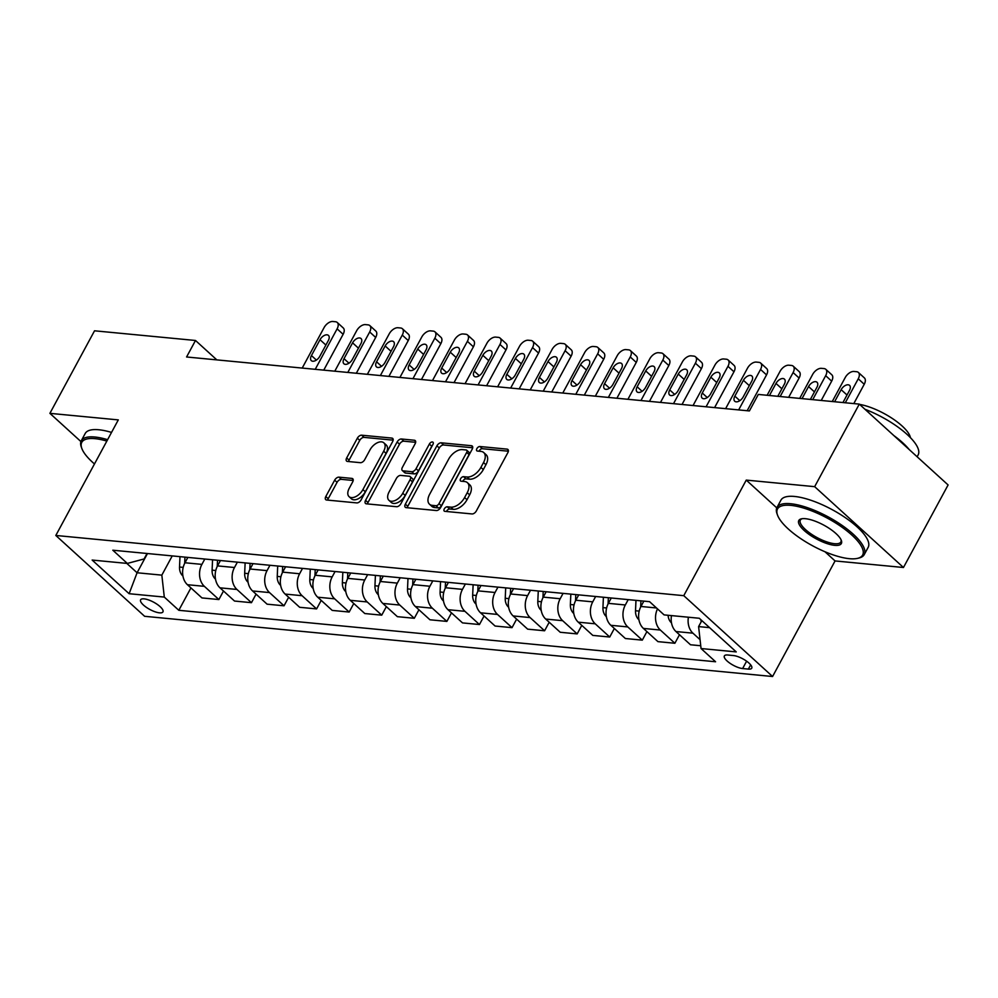 <?xml version="1.0" encoding="UTF-8"?>
<svg xmlns="http://www.w3.org/2000/svg" width="998" height="998" viewBox="0 0 998 998"><rect width="100%" height="100%" fill="white"/><g stroke="black" fill="none" stroke-linecap="round" stroke-linejoin="round"><path stroke-width="1.5" d="M444.285 508.905A2.732 1.572 -47.7 0 0 444.235 511.088A2.732 1.572 -47.7 0 0 444.846 511.338L472.017 513.945A3.892 2.233 -47.7 0 0 476.333 510.951L507.87 452.618A3.892 2.233 -47.7 0 0 507.932 449.487A3.892 2.233 -47.7 0 0 507.071 449.125L479.888 446.518A2.732 1.572 -47.7 0 0 476.869 448.626A2.732 1.572 -47.7 0 0 476.832 450.809A2.732 1.572 -47.7 0 0 477.443 451.059L480.949 451.395A12.463 7.161 -47.7 0 1 483.731 452.556A12.463 7.161 -47.7 0 1 483.531 462.548L480.899 467.413A12.463 7.161 -47.7 0 1 467.114 477.007L463.596 476.67A2.732 1.572 -47.7 0 0 460.577 478.766A2.732 1.572 -47.7 0 0 460.527 480.949A2.732 1.572 -47.7 0 0 461.138 481.198L464.656 481.535A12.463 7.161 -47.7 0 1 467.438 482.695A12.463 7.161 -47.7 0 1 467.239 492.7L464.606 497.553A12.463 7.161 -47.7 0 1 450.809 507.146L447.291 506.809A2.732 1.572 -47.7 0 0 444.285 508.905M467.438 482.695L469.833 484.878A12.463 7.161 -47.7 0 1 469.634 494.883L467.002 499.736A12.463 7.161 -47.7 0 1 453.217 509.329L449.699 508.992A2.732 1.572 -47.7 0 0 446.68 511.088A2.732 1.572 -47.7 0 0 446.493 511.5M508.369 451.208L482.296 448.713A2.732 1.572 -47.7 0 0 479.277 450.809A2.732 1.572 -47.7 0 0 479.077 451.221M483.731 452.556L486.138 454.739A12.463 7.161 -47.7 0 1 485.926 464.744L483.306 469.596A12.463 7.161 -47.7 0 1 469.509 479.19L465.991 478.853A2.732 1.572 -47.7 0 0 462.972 480.949A2.732 1.572 -47.7 0 0 462.785 481.36M159.468 612.834A12.7 4.104 -151.6 0 0 162.948 611.886A12.7 4.104 -151.6 0 0 157.222 604.364A12.7 4.104 -151.6 0 0 144.099 598.862A12.7 4.104 -151.6 0 0 140.618 599.81A12.7 4.104 -151.6 0 0 146.357 607.333A12.7 4.104 -151.6 0 0 159.468 612.834M338.971 477.156A3.892 2.233 -47.7 0 0 334.667 480.15L325.81 496.517A3.892 2.233 -47.7 0 0 325.747 499.649A3.892 2.233 -47.7 0 0 326.62 500.01L356.797 502.905A3.892 2.233 -47.7 0 0 361.101 499.911L392.651 441.565A3.892 2.233 -47.7 0 0 392.713 438.446A3.892 2.233 -47.7 0 0 391.84 438.085L361.663 435.19A3.892 2.233 -47.7 0 0 357.359 438.184L346.668 457.957A3.892 2.233 -47.7 0 0 346.605 461.076A3.892 2.233 -47.7 0 0 347.466 461.438L360.39 462.685A3.892 2.233 -47.7 0 0 364.694 459.679L369.996 449.873A10.417 5.988 -47.7 0 1 383.856 442.838A10.417 5.988 -47.7 0 1 383.681 451.196L362.91 489.594A10.417 5.988 -47.7 0 1 349.063 496.642A10.417 5.988 -47.7 0 1 349.238 488.284L352.693 481.884A3.892 2.233 -47.7 0 0 352.756 478.766A3.892 2.233 -47.7 0 0 351.882 478.404L338.971 477.156L341.378 479.339A3.892 2.233 -47.7 0 0 337.062 482.346L328.217 498.713A3.892 2.233 -47.7 0 0 327.706 500.11M118.3 419.896L49.9 413.347L94.536 330.8L195.496 340.48L186.576 356.985L749.398 410.939L758.318 394.435L859.29 404.115L814.655 486.662L746.255 480.1L683.767 595.669L55.813 535.464L118.3 419.896M405.35 504.152A3.892 2.233 -47.7 0 0 405.288 507.271A3.892 2.233 -47.7 0 0 406.161 507.633L436.338 510.527A3.892 2.233 -47.7 0 0 440.654 507.533L472.191 449.2A3.892 2.233 -47.7 0 0 472.254 446.069A3.892 2.233 -47.7 0 0 471.393 445.707L441.203 442.813A3.892 2.233 -47.7 0 0 436.899 445.807L405.35 504.152L407.758 506.335A3.892 2.233 -47.7 0 0 407.246 507.745M396.568 506.71L366.391 503.828A3.892 2.233 -47.7 0 1 365.518 503.466A3.892 2.233 -47.7 0 1 365.58 500.335L397.129 442.002A3.892 2.233 -47.7 0 1 401.433 438.995L414.357 440.243A3.892 2.233 -47.7 0 1 415.218 440.605A3.892 2.233 -47.7 0 1 415.156 443.723L402.369 467.388A3.892 2.233 -47.7 0 0 402.306 470.507A3.892 2.233 -47.7 0 0 403.167 470.869L411.737 471.692A3.892 2.233 -47.7 0 0 416.054 468.698L429.365 444.06A2.732 1.572 -47.7 0 1 432.995 442.226A2.732 1.572 -47.7 0 1 432.945 444.409L400.884 503.716A3.892 2.233 -47.7 0 1 396.568 506.71M733.48 655.561L727.754 655A12.3 3.98 -151.6 0 0 724.373 655.923A12.3 3.98 -151.6 0 0 729.925 663.221A12.3 3.98 -151.6 0 0 742.624 668.548L748.363 669.097A12.3 3.98 -151.6 0 0 751.744 668.173A12.3 3.98 -151.6 0 0 746.18 660.888A12.3 3.98 -151.6 0 0 733.48 655.561M683.767 595.669L772.577 676.507L144.623 616.302L55.813 535.464M190.93 587.897L178.817 610.302L715.578 661.761L701.058 648.538L736.237 651.906L699.274 618.261L664.094 614.893L649.573 601.669L112.811 550.21L127.332 563.433L144.074 558.967L147.03 553.491M178.817 610.302L164.296 597.078L129.116 593.71L92.153 560.065L127.332 563.433M824.972 551.744L835.064 560.938L903.464 567.5L814.655 486.662M903.464 567.5L948.1 484.953L859.29 404.115M49.9 413.347L80.925 441.578M835.064 560.938L772.577 676.507M216.828 359.879L195.496 340.48M701.058 648.538L698.6 626.594L701.844 620.606M698.6 626.594L709.578 627.642M147.479 553.541L137.088 572.765L161.838 575.135L172.23 555.911M223.502 591.016L218.886 599.549L201.958 597.927L187.424 584.703A15.868 11.926 -84.5 0 1 184.967 562.76L187.861 557.408M218.886 599.549L204.365 586.337A15.868 11.926 -84.5 0 1 201.908 564.381L204.802 559.03M256.074 594.147L251.459 602.68L234.518 601.046L219.997 587.834A15.868 11.926 -84.5 0 1 217.539 565.891L220.433 560.539M251.459 602.68L236.938 589.456A15.868 11.926 -84.5 0 1 234.48 567.513L237.374 562.161M288.647 597.266L284.031 605.798L267.09 604.177L252.569 590.953A15.868 11.926 -84.5 0 1 250.111 569.01L253.005 563.658M284.031 605.798L269.51 592.575A15.868 11.926 -84.5 0 1 267.052 570.631L269.947 565.28M321.219 600.384L316.603 608.917L299.662 607.295L285.141 594.072A15.868 11.926 -84.5 0 1 282.683 572.128L285.578 566.777M316.603 608.917L302.082 595.706A15.868 11.926 -84.5 0 1 299.625 573.75L302.506 568.398M353.779 603.503L349.175 612.036L332.234 610.414L317.713 597.203A15.868 11.926 -84.5 0 1 315.256 575.247L318.15 569.895M349.175 612.036L334.654 598.825A15.868 11.926 -84.5 0 1 332.184 576.881L335.079 571.53M386.351 606.634L381.735 615.167L364.806 613.545L350.286 600.322A15.868 11.926 -84.5 0 1 347.828 578.378L350.722 573.027M381.735 615.167L367.214 601.944A15.868 11.926 -84.5 0 1 364.757 580L367.651 574.648M418.923 609.753L414.307 618.286L397.379 616.664L382.858 603.441A15.868 11.926 -84.5 0 1 380.388 581.497L383.282 576.145M414.307 618.286L399.786 605.062A15.868 11.926 -84.5 0 1 397.329 583.119L400.223 577.767M451.495 612.872L446.879 621.405L429.951 619.783L415.43 606.572A15.868 11.926 -84.5 0 1 412.96 584.616L415.854 579.264M446.879 621.405L432.359 608.194A15.868 11.926 -84.5 0 1 429.901 586.25L432.795 580.886M484.067 616.003L479.452 624.536L462.511 622.902L447.99 609.691A15.868 11.926 -84.5 0 1 445.532 587.747L448.426 582.395M479.452 624.536L464.931 611.312A15.868 11.926 -84.5 0 1 462.473 589.369L465.367 584.017M516.64 619.122L512.024 627.655L495.083 626.033L480.562 612.809A15.868 11.926 -84.5 0 1 478.104 590.866L480.999 585.514M512.024 627.655L497.503 614.431A15.868 11.926 -84.5 0 1 495.045 592.488L497.94 587.136M549.212 622.241L544.596 630.773L527.655 629.152L513.134 615.941A15.868 11.926 -84.5 0 1 510.677 593.985L513.571 588.633M544.596 630.773L530.075 617.562A15.868 11.926 -84.5 0 1 527.618 595.606L530.512 590.255M581.772 625.372L577.168 633.905L560.227 632.27L545.706 619.059A15.868 11.926 -84.5 0 1 543.249 597.116L546.143 591.764M577.168 633.905L562.647 620.681A15.868 11.926 -84.5 0 1 560.177 598.738L563.072 593.386M614.344 628.49L609.741 637.023L592.8 635.402L578.279 622.178A15.868 11.926 -84.5 0 1 575.821 600.235L578.715 594.883M609.741 637.023L595.207 623.8A15.868 11.926 -84.5 0 1 592.75 601.856L595.644 596.505M646.916 631.609L642.3 640.142L625.372 638.52L610.851 625.297A15.868 11.926 -84.5 0 1 608.381 603.353L611.275 598.002M642.3 640.142L627.779 626.931A15.868 11.926 -84.5 0 1 625.322 604.975L628.216 599.623M679.488 634.74L674.873 643.261L657.944 641.639L643.423 628.428A15.868 11.926 -84.5 0 1 640.953 606.472L643.847 601.12M126.783 563.383L137.088 572.765L129.116 593.71M700.072 639.668L692.924 633.169A15.868 11.926 -84.5 0 1 688.408 617.226M671.479 615.604A15.868 11.926 -84.5 0 0 675.983 631.547L690.504 644.77L700.746 645.743M674.873 643.261L660.352 630.05A15.868 11.926 -84.5 0 1 657.495 608.88M161.838 575.135L164.296 597.078M746.255 480.1L776.781 507.882M472.69 447.79L443.611 444.996A3.892 2.233 -47.7 0 0 439.295 447.99L407.758 506.335M435.976 505.724A2.732 1.572 -47.7 0 0 438.995 503.628L466.69 452.418A2.732 1.572 -47.7 0 0 466.727 450.223A2.732 1.572 -47.7 0 0 466.116 449.973L462.411 449.624A12.463 7.161 -47.7 0 0 448.626 459.205L429.689 494.21A12.463 7.161 -47.7 0 0 429.489 504.215A12.463 7.161 -47.7 0 0 432.271 505.362L435.976 505.724L438.384 507.907A2.732 1.572 -47.7 0 0 441.39 505.811L438.995 503.628M466.727 450.223L469.135 452.418A2.732 1.572 -47.7 0 1 469.085 454.601L441.39 505.811M429.489 504.215L431.885 506.398A12.463 7.161 -47.7 0 0 434.666 507.545L432.271 505.362M438.384 507.907L434.666 507.545M415.667 442.314L403.841 441.191A3.892 2.233 -47.7 0 0 399.524 444.185L367.988 502.518A3.892 2.233 -47.7 0 0 367.476 503.928M402.306 470.507L404.701 472.69A3.892 2.233 -47.7 0 0 405.575 473.052L414.133 473.875A3.892 2.233 -47.7 0 0 418.449 470.881L431.772 446.256L429.365 444.06M432.471 445.283A2.732 1.572 -47.7 0 0 431.772 446.256M389.095 491.939A10.417 5.988 -47.7 0 0 388.921 500.297A10.417 5.988 -47.7 0 0 402.768 493.249L410.091 479.714A3.892 2.233 -47.7 0 0 410.153 476.595A3.892 2.233 -47.7 0 0 409.28 476.233L400.722 475.41A3.892 2.233 -47.7 0 0 396.406 478.404L389.095 491.939M388.921 500.297L391.316 502.481A10.417 5.988 -47.7 0 0 405.176 495.432L402.768 493.249M410.153 476.595L412.548 478.778A3.892 2.233 -47.7 0 1 412.486 481.897L405.176 495.432M353.192 480.475L341.378 479.339M349.063 496.642L351.458 498.825A10.417 5.988 -47.7 0 0 365.318 491.777L362.91 489.594M383.856 442.838L386.251 445.021A10.417 5.988 -47.7 0 1 386.076 453.379L365.318 491.777M393.15 440.168L364.07 437.374A3.892 2.233 -47.7 0 0 359.754 440.368L349.063 460.14A3.892 2.233 -47.7 0 0 348.564 461.55M853.801 403.591L864.243 384.267A7.934 4.566 132.3 0 0 864.38 377.905L858.38 372.441A7.934 4.566 -47.7 0 0 856.608 371.705L854.001 371.456A7.934 4.566 -47.7 0 0 845.219 377.556L832.257 401.52M858.38 372.441A7.934 4.566 -47.7 0 1 858.243 378.803L845.294 402.768M701.27 621.654A10.516 7.897 -84.5 0 1 700.796 619.658M842.948 402.543L849.473 390.468A6.35 3.655 -47.7 0 0 849.572 385.378A6.35 3.655 -47.7 0 0 841.139 389.669L834.602 401.745M821.229 400.46L831.671 381.149A7.934 4.566 132.3 0 0 831.808 374.786L825.808 369.322A7.934 4.566 -47.7 0 0 824.036 368.586L821.429 368.337A7.934 4.566 -47.7 0 0 812.646 374.437L799.697 398.402M825.808 369.322A7.934 4.566 -47.7 0 1 825.67 375.685L812.721 399.649M671.467 622.752L671.155 622.552A10.516 7.897 -84.5 0 1 668.099 615.279M810.376 399.425L816.9 387.349A6.35 3.655 -47.7 0 0 817.013 382.259A6.35 3.655 -47.7 0 0 808.567 386.55L802.043 398.626M788.657 397.341L799.111 378.03A7.934 4.566 132.3 0 0 799.236 371.655L793.235 366.191A7.934 4.566 -47.7 0 0 791.464 365.455L788.857 365.206A7.934 4.566 -47.7 0 0 780.074 371.318L767.125 395.27M793.235 366.191A7.934 4.566 -47.7 0 1 793.111 372.566L780.149 396.53M638.907 619.633L638.583 619.434A10.516 7.897 -84.5 0 1 635.514 610.751L635.976 600.372M640.928 600.846L640.654 607.071M777.804 396.293L784.328 384.23A6.35 3.655 -47.7 0 0 784.44 379.128A6.35 3.655 -47.7 0 0 775.995 383.432L769.47 395.495M747.165 410.727L766.539 374.899A7.934 4.566 132.3 0 0 766.664 368.536L760.663 363.072A7.934 4.566 -47.7 0 0 758.892 362.336L756.284 362.087A7.934 4.566 -47.7 0 0 747.502 368.187L725.621 408.656M760.663 363.072A7.934 4.566 -47.7 0 1 760.538 369.447L738.657 409.916M606.335 616.514L606.011 616.302A10.516 7.897 -84.5 0 1 602.942 607.632L603.403 597.253M608.356 597.727L608.081 603.952M743.423 380.3L734.852 396.156A6.35 3.655 -47.7 0 0 734.753 401.246A6.35 3.655 -47.7 0 0 743.198 396.954L751.768 381.099A6.35 3.655 -47.7 0 0 751.868 376.009A6.35 3.655 -47.7 0 0 743.423 380.3L749.298 385.652M714.593 407.608L733.967 371.78A7.934 4.566 132.3 0 0 734.091 365.418L728.091 359.954A7.934 4.566 -47.7 0 0 726.319 359.218L723.712 358.968A7.934 4.566 -47.7 0 0 714.942 365.068L693.049 405.537M728.091 359.954A7.934 4.566 -47.7 0 1 727.966 366.316L706.085 406.785M573.763 613.383L573.438 613.184A10.516 7.897 -84.5 0 1 570.369 604.501L570.831 594.122M575.784 594.596L575.509 600.821M710.85 377.182L702.28 393.025A6.35 3.655 -47.7 0 0 702.18 398.127A6.35 3.655 -47.7 0 0 710.626 393.836L719.196 377.98A6.35 3.655 -47.7 0 0 719.296 372.89A6.35 3.655 -47.7 0 0 710.85 377.182L716.726 382.533M849.36 558.68A48.403 15.669 -151.6 0 0 857.532 558.369A48.403 15.669 -151.6 0 0 847.065 530.998A48.403 15.669 -151.6 0 0 790.79 505.362A48.403 15.669 -151.6 0 0 777.517 515.105A48.403 15.669 -151.6 0 0 806.259 542.151A48.403 15.669 -151.6 0 0 849.36 558.68M777.517 515.105L777.005 513.696A49.588 16.043 28.4 0 1 776.993 507.446A49.588 16.043 28.4 0 1 790.603 503.728A49.588 16.043 28.4 0 1 841.838 525.222A49.588 16.043 28.4 0 1 864.231 554.614A49.588 16.043 28.4 0 1 858.991 558.019L857.532 558.369M834.715 545.345A24.201 7.834 28.4 0 1 806.584 532.533A24.201 7.834 28.4 0 1 801.344 518.848A24.201 7.834 28.4 0 1 805.436 518.698A24.201 7.834 28.4 0 1 826.98 526.956A24.201 7.834 28.4 0 1 841.351 540.479A24.201 7.834 28.4 0 1 834.715 545.345M802.13 518.711A23.004 7.448 -151.6 0 0 800.371 520.083A23.004 7.448 -151.6 0 0 810.763 533.73A23.004 7.448 -151.6 0 0 834.528 543.698A23.004 7.448 -151.6 0 0 840.852 541.976A23.004 7.448 -151.6 0 0 841.04 539.756M864.967 409.28A49.588 16.043 28.4 0 1 918.148 454.901L917.137 456.76M893.934 435.639A49.588 16.043 28.4 0 1 909.19 449.537M859.602 404.402A35.703 11.552 28.4 0 1 891.838 418.15A35.703 11.552 28.4 0 1 910.425 437.648M776.993 507.446L780.91 500.185A49.588 16.043 28.4 0 1 794.533 496.455A49.588 16.043 28.4 0 1 845.755 517.962A49.588 16.043 28.4 0 1 868.16 547.353L864.231 554.614M106.848 441.066A48.403 15.669 -151.6 0 0 95.084 438.671A48.403 15.669 -151.6 0 0 81.811 448.401A48.403 15.669 -151.6 0 0 94.473 463.958M81.811 448.401L81.3 447.004A49.588 16.043 28.4 0 1 81.287 440.754A49.588 16.043 28.4 0 1 94.897 437.024A49.588 16.043 28.4 0 1 107.609 439.669M81.287 440.754L85.204 433.481A49.588 16.043 28.4 0 1 98.827 429.764A49.588 16.043 28.4 0 1 111.539 432.408M682.021 404.477L701.394 368.661A7.934 4.566 132.3 0 0 701.519 362.286L695.519 356.835A7.934 4.566 -47.7 0 0 693.747 356.099L691.152 355.837A7.934 4.566 -47.7 0 0 682.37 361.95L660.489 402.419M695.519 356.835A7.934 4.566 -47.7 0 1 695.394 363.197L673.513 403.666M541.19 610.265L540.866 610.065A10.516 7.897 -84.5 0 1 537.81 601.382L538.271 591.003M543.211 591.477L542.937 597.702M678.278 374.063L669.708 389.906A6.35 3.655 -47.7 0 0 669.608 394.996A6.35 3.655 -47.7 0 0 678.054 390.705L686.624 374.861A6.35 3.655 -47.7 0 0 686.724 369.759A6.35 3.655 -47.7 0 0 678.278 374.063L684.166 379.415M649.449 401.358L668.822 365.53A7.934 4.566 132.3 0 0 668.959 359.168L662.959 353.704A7.934 4.566 -47.7 0 0 661.187 352.968L658.58 352.718A7.934 4.566 -47.7 0 0 649.798 358.818L627.917 399.3M662.959 353.704A7.934 4.566 -47.7 0 1 662.822 360.078L640.941 400.547M508.618 607.146L508.294 606.946A10.516 7.897 -84.5 0 1 505.238 598.264L505.699 587.884M510.652 588.358L510.365 594.583M645.718 370.932L637.148 386.787A6.35 3.655 -47.7 0 0 637.036 391.877A6.35 3.655 -47.7 0 0 645.481 387.586L654.052 371.73A6.35 3.655 -47.7 0 0 654.152 366.64A6.35 3.655 -47.7 0 0 645.718 370.932L651.594 376.283M616.889 398.239L636.25 362.411A7.934 4.566 132.3 0 0 636.387 356.049L630.387 350.585A7.934 4.566 -47.7 0 0 628.615 349.849L626.008 349.599A7.934 4.566 -47.7 0 0 617.226 355.7L595.344 396.169M630.387 350.585A7.934 4.566 -47.7 0 1 630.249 356.947L608.368 397.416M476.046 604.015L475.722 603.815A10.516 7.897 -84.5 0 1 472.665 595.132L473.127 584.753M478.079 585.227L477.805 591.452M613.146 367.813L604.576 383.669A6.35 3.655 -47.7 0 0 604.464 388.758A6.35 3.655 -47.7 0 0 612.909 384.467L621.48 368.611A6.35 3.655 -47.7 0 0 621.579 363.522A6.35 3.655 -47.7 0 0 613.146 367.813L619.022 373.165M584.317 395.121L603.678 359.292A7.934 4.566 132.3 0 0 603.815 352.918L597.814 347.466A7.934 4.566 -47.7 0 0 596.043 346.73L593.436 346.481A7.934 4.566 -47.7 0 0 584.653 352.581L562.772 393.05M597.814 347.466A7.934 4.566 -47.7 0 1 597.677 353.828L575.796 394.297M443.474 600.896L443.162 600.696A10.516 7.897 -84.5 0 1 440.093 592.014L440.555 581.634M445.507 582.108L445.233 588.333M580.574 364.694L572.004 380.537A6.35 3.655 -47.7 0 0 571.904 385.64A6.35 3.655 -47.7 0 0 580.337 381.336L588.907 365.493A6.35 3.655 -47.7 0 0 589.02 360.403A6.35 3.655 -47.7 0 0 580.574 364.694L586.45 370.046M551.744 391.989L571.118 356.174A7.934 4.566 132.3 0 0 571.243 349.799L565.242 344.335A7.934 4.566 -47.7 0 0 563.471 343.599L560.864 343.349A7.934 4.566 -47.7 0 0 552.081 349.462L530.2 389.931M565.242 344.335A7.934 4.566 -47.7 0 1 565.118 350.71L543.224 391.179M410.914 597.777L410.59 597.577A10.516 7.897 -84.5 0 1 407.521 588.895L407.982 578.516M412.935 578.99L412.661 585.215M548.002 361.563L539.431 377.419A6.35 3.655 -47.7 0 0 539.332 382.508A6.35 3.655 -47.7 0 0 547.765 378.217L556.335 362.374A6.35 3.655 -47.7 0 0 556.447 357.272A6.35 3.655 -47.7 0 0 548.002 361.563L553.878 366.915M519.172 388.871L538.546 353.043A7.934 4.566 132.3 0 0 538.671 346.68L532.67 341.216A7.934 4.566 -47.7 0 0 530.899 340.48L528.291 340.231A7.934 4.566 -47.7 0 0 519.509 346.331L497.628 386.8M532.67 341.216A7.934 4.566 -47.7 0 1 532.545 347.578L510.664 388.047M378.342 594.658L378.017 594.446A10.516 7.897 -84.5 0 1 374.949 585.764L375.41 575.397M380.363 575.871L380.088 582.096M515.43 358.444L506.859 374.3A6.35 3.655 -47.7 0 0 506.759 379.39A6.35 3.655 -47.7 0 0 515.205 375.098L523.763 359.243A6.35 3.655 -47.7 0 0 523.875 354.153A6.35 3.655 -47.7 0 0 515.43 358.444L521.305 363.796M486.6 385.752L505.974 349.924A7.934 4.566 132.3 0 0 506.098 343.561L500.098 338.097A7.934 4.566 -47.7 0 0 498.326 337.361L495.719 337.112A7.934 4.566 -47.7 0 0 486.937 343.212L465.056 383.681M500.098 338.097A7.934 4.566 -47.7 0 1 499.973 344.46L478.092 384.929M345.77 591.527L345.445 591.327A10.516 7.897 -84.5 0 1 342.376 582.645L342.838 572.266M347.791 572.74L347.516 578.965M482.857 355.325L474.287 371.169A6.35 3.655 -47.7 0 0 474.187 376.271A6.35 3.655 -47.7 0 0 482.633 371.967L491.203 356.124A6.35 3.655 -47.7 0 0 491.303 351.034A6.35 3.655 -47.7 0 0 482.857 355.325L488.733 360.677M454.028 382.621L473.401 346.805A7.934 4.566 132.3 0 0 473.526 340.43L467.526 334.966A7.934 4.566 -47.7 0 0 465.754 334.23L463.159 333.981A7.934 4.566 -47.7 0 0 454.377 340.093L432.496 380.562M467.526 334.966A7.934 4.566 -47.7 0 1 467.401 341.341L445.52 381.81M313.197 588.408L312.873 588.209A10.516 7.897 -84.5 0 1 309.817 579.526L310.278 569.147M315.218 569.621L314.944 575.846M450.285 352.207L441.715 368.05A6.35 3.655 -47.7 0 0 441.615 373.14A6.35 3.655 -47.7 0 0 450.061 368.848L458.631 353.005A6.35 3.655 -47.7 0 0 458.731 347.903A6.35 3.655 -47.7 0 0 450.285 352.207L456.173 357.546M421.455 379.502L440.829 343.674A7.934 4.566 132.3 0 0 440.954 337.312L434.953 331.847A7.934 4.566 -47.7 0 0 433.194 331.111L430.587 330.862A7.934 4.566 -47.7 0 0 421.805 336.962L399.924 377.431M434.953 331.847A7.934 4.566 -47.7 0 1 434.829 338.21L412.947 378.691M280.625 585.29L280.301 585.077A10.516 7.897 -84.5 0 1 277.244 576.407L277.706 566.028M282.659 566.502L282.372 572.727M417.725 349.075L409.155 364.931A6.35 3.655 -47.7 0 0 409.043 370.021A6.35 3.655 -47.7 0 0 417.488 365.73L426.059 349.874A6.35 3.655 -47.7 0 0 426.158 344.784A6.35 3.655 -47.7 0 0 417.725 349.075L423.601 354.427M388.896 376.383L408.257 340.555A7.934 4.566 132.3 0 0 408.394 334.193L402.394 328.729A7.934 4.566 -47.7 0 0 400.622 327.993L398.015 327.743A7.934 4.566 -47.7 0 0 389.232 333.843L367.351 374.312M402.394 328.729A7.934 4.566 -47.7 0 1 402.256 335.091L380.375 375.56M248.053 582.158L247.729 581.959A10.516 7.897 -84.5 0 1 244.672 573.276L245.134 562.897M250.086 563.371L249.799 569.596M385.153 345.957L376.583 361.8A6.35 3.655 -47.7 0 0 376.471 366.902A6.35 3.655 -47.7 0 0 384.916 362.598L393.486 346.755A6.35 3.655 -47.7 0 0 393.586 341.665A6.35 3.655 -47.7 0 0 385.153 345.957L391.029 351.308M356.323 373.252L375.685 337.436A7.934 4.566 132.3 0 0 375.822 331.062L369.821 325.598A7.934 4.566 -47.7 0 0 368.05 324.861L365.443 324.612A7.934 4.566 -47.7 0 0 356.66 330.725L334.779 371.194M369.821 325.598A7.934 4.566 -47.7 0 1 369.684 331.972L347.803 372.441M215.481 579.04L215.169 578.84A10.516 7.897 -84.5 0 1 212.1 570.157L212.562 559.778M217.514 560.252L217.24 566.477M352.581 342.838L344.011 358.681A6.35 3.655 -47.7 0 0 343.911 363.771A6.35 3.655 -47.7 0 0 352.344 359.48L360.914 343.636A6.35 3.655 -47.7 0 0 361.014 338.534A6.35 3.655 -47.7 0 0 352.581 342.838L358.457 348.177M323.751 370.133L343.125 334.305A7.934 4.566 132.3 0 0 343.25 327.943L337.249 322.479A7.934 4.566 -47.7 0 0 335.478 321.743L332.87 321.493A7.934 4.566 -47.7 0 0 324.088 327.594L302.207 368.075M337.249 322.479A7.934 4.566 -47.7 0 1 337.112 328.853L315.231 369.322M182.908 575.921L182.597 575.709A10.516 7.897 -84.5 0 1 179.528 567.039L179.989 556.659M184.942 557.134L184.667 563.359M320.009 339.707L311.438 355.562A6.35 3.655 -47.7 0 0 311.339 360.652A6.35 3.655 -47.7 0 0 319.772 356.361L328.342 340.505A6.35 3.655 -47.7 0 0 328.454 335.415A6.35 3.655 -47.7 0 0 320.009 339.707L325.884 345.059M184.967 562.76L201.908 564.381M217.539 565.891L234.48 567.513M250.111 569.01L267.052 570.631M282.683 572.128L299.625 573.75M315.256 575.247L332.184 576.881M347.828 578.378L364.757 580M380.388 581.497L397.329 583.119M412.96 584.616L429.901 586.25M445.532 587.747L462.473 589.369M478.104 590.866L495.045 592.488M510.677 593.985L527.618 595.606M543.249 597.116L560.177 598.738M575.821 600.235L592.75 601.856M608.381 603.353L625.322 604.975M640.953 606.472L656.484 607.969M675.983 631.547L692.924 633.169M643.423 628.428L660.352 630.05M610.851 625.297L627.779 626.931M578.279 622.178L595.207 623.8M545.706 619.059L562.647 620.681M513.134 615.941L530.075 617.562M480.562 612.809L497.503 614.431M447.99 609.691L464.931 611.312M415.43 606.572L432.359 608.194M382.858 603.441L399.786 605.062M350.286 600.322L367.214 601.944M317.713 597.203L334.654 598.825M285.141 594.072L302.082 595.706M252.569 590.953L269.51 592.575M219.997 587.834L236.938 589.456M187.424 584.703L204.365 586.337M750.658 664.843L748.363 669.097M746.616 661.187L742.624 668.548M453.217 509.329L450.809 507.146M467.002 499.736L464.606 497.553M469.634 494.883L467.239 492.7M465.991 478.853L463.596 476.67M469.509 479.19L467.114 477.007M483.306 469.596L480.899 467.413M485.926 464.744L483.531 462.548M482.296 448.713L479.888 446.518M508.381 450.323L507.071 449.125M449.699 508.992L447.291 506.809M439.295 447.99L436.899 445.807M443.611 444.996L441.203 442.813M472.703 446.904L471.393 445.707M469.085 454.601L466.69 452.418M367.988 502.518L365.58 500.335M399.524 444.185L397.129 442.002M403.841 441.191L401.433 438.995M415.667 441.428L414.357 440.243M405.575 473.052L403.167 470.869M414.133 473.875L411.737 471.692M418.449 470.881L416.054 468.698M412.486 481.897L410.091 479.714M353.192 479.589L351.882 478.404M386.076 453.379L383.681 451.196M349.063 460.14L346.668 457.957M359.754 440.368L357.359 438.184M364.07 437.374L361.663 435.19M393.15 439.27L391.84 438.085M328.217 498.713L325.81 496.517M337.062 482.346L334.667 480.15M858.243 378.803L864.243 384.267M847.015 395.021L841.139 389.669M825.67 375.685L831.671 381.149M814.443 391.902L808.567 386.55M793.111 372.566L799.111 378.03M635.514 610.751L639.194 611.1M781.871 388.771L775.995 383.432M760.538 369.447L766.539 374.899M602.942 607.632L606.622 607.982M739.817 400.66L734.852 396.156M727.966 366.316L733.967 371.78M570.369 604.501L574.05 604.863M707.245 397.541L702.28 393.025M695.394 363.197L701.394 368.661M537.81 601.382L541.477 601.732M674.673 394.422L669.708 389.906M662.822 360.078L668.822 365.53M505.238 598.264L508.905 598.613M642.101 391.303L637.148 386.787M630.249 356.947L636.25 362.411M472.665 595.132L476.345 595.494M609.529 388.172L604.576 383.669M597.677 353.828L603.678 359.292M440.093 592.014L443.773 592.363M576.956 385.053L572.004 380.537M565.118 350.71L571.118 356.174M407.521 588.895L411.201 589.244M544.384 381.935L539.431 377.419M532.545 347.578L538.546 353.043M374.949 585.764L378.629 586.125M511.824 378.803L506.859 374.3M499.973 344.46L505.974 349.924M342.376 582.645L346.056 582.994M479.252 375.685L474.287 371.169M467.401 341.341L473.401 346.805M309.817 579.526L313.484 579.875M446.68 372.566L441.715 368.05M434.829 338.21L440.829 343.674M277.244 576.407L280.912 576.757M414.108 369.435L409.155 364.931M402.256 335.091L408.257 340.555M244.672 573.276L248.34 573.638M381.535 366.316L376.583 361.8M369.684 331.972L375.685 337.436M212.1 570.157L215.78 570.507M348.963 363.197L344.011 358.681M337.112 328.853L343.125 334.305M179.528 567.039L183.208 567.388M316.391 360.078L311.438 355.562"/></g></svg>
